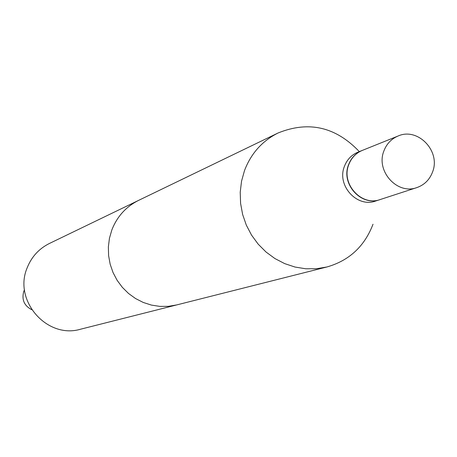 <?xml version="1.0" encoding="UTF-8"?>
<svg xmlns="http://www.w3.org/2000/svg" width="457" height="457" viewBox="0 0 457 457"><rect width="100%" height="100%" fill="white"/><g stroke="black" fill="none" stroke-linecap="round" stroke-linejoin="round"><path stroke-width="0.69" d="M24.495 289.818L23.764 291.423C21.536 299.649 24.187 305.739 31.722 309.686M244.518 170.535L241.542 181.166L240.216 192.22L240.588 203.416L242.633 214.476L246.312 225.118L251.533 235.087L258.159 244.129L266.037 252.024L274.954 258.576L284.694 263.62L295.011 267.042L305.653 268.767L316.353 268.745L326.852 266.991C349.154 260.639 364.543 246.386 373.009 224.227C364.543 246.386 349.154 260.639 326.852 266.991L176.659 304.933L168.319 306.339L159.83 306.39L151.398 305.087L143.241 302.448L135.552 298.541L128.52 293.463L122.327 287.333L117.123 280.301L113.039 272.543L110.171 264.249L108.6 255.623L108.36 246.889L109.452 238.246L111.851 229.922C117.106 216.521 126.029 206.673 138.631 200.36L278.113 132.97C262.267 140.905 251.064 153.426 244.518 170.535L241.542 181.166L240.216 192.22L240.588 203.416L242.633 214.476L246.312 225.118L251.533 235.087L258.159 244.129L266.037 252.024L274.954 258.576L284.694 263.62L295.011 267.042L305.653 268.767L316.353 268.745L326.852 266.991L80.581 329.206C47.008 339.3 13.104 300.546 27.157 267.842C31.539 256.828 38.954 248.705 49.407 243.472L278.113 132.97C262.267 140.905 251.064 153.426 244.518 170.535M344.367 166.491C336.615 185.536 357.1 208.055 375.677 201.011C357.1 208.055 336.615 185.536 344.367 166.491C346.937 159.687 351.456 154.917 357.917 152.175C351.456 154.917 346.937 159.687 344.367 166.491M348.508 164.874C340.716 184.034 361.316 206.69 379.99 199.606L375.677 201.011L379.99 199.606C361.316 206.69 340.716 184.034 348.508 164.874C351.09 158.036 355.632 153.238 362.127 150.484C355.632 153.238 351.09 158.036 348.508 164.874M362.235 150.439L357.917 152.175L362.235 150.439M359.316 151.615C335.758 126.835 308.686 120.619 278.113 132.97C308.686 120.619 335.758 126.835 359.316 151.615M383.84 151.107C375.723 171.198 397.304 195.013 416.818 187.604C424.422 184.925 429.683 179.675 432.608 171.861C440.914 151.124 417.755 127.017 398.058 136.026C391.272 138.905 386.531 143.932 383.84 151.107C375.723 171.198 397.304 195.013 416.818 187.604C424.422 184.925 429.683 179.675 432.608 171.861C440.914 151.124 417.755 127.017 398.058 136.026C391.272 138.905 386.531 143.932 383.84 151.107M348.72 164.794C340.922 183.954 361.533 206.621 380.213 199.538C361.533 206.621 340.922 183.954 348.72 164.794C351.302 157.951 355.843 153.152 362.344 150.393C355.843 153.152 351.302 157.951 348.72 164.794M416.818 187.604L380.213 199.538L416.818 187.604M398.058 136.026L362.344 150.393L398.058 136.026"/></g></svg>
